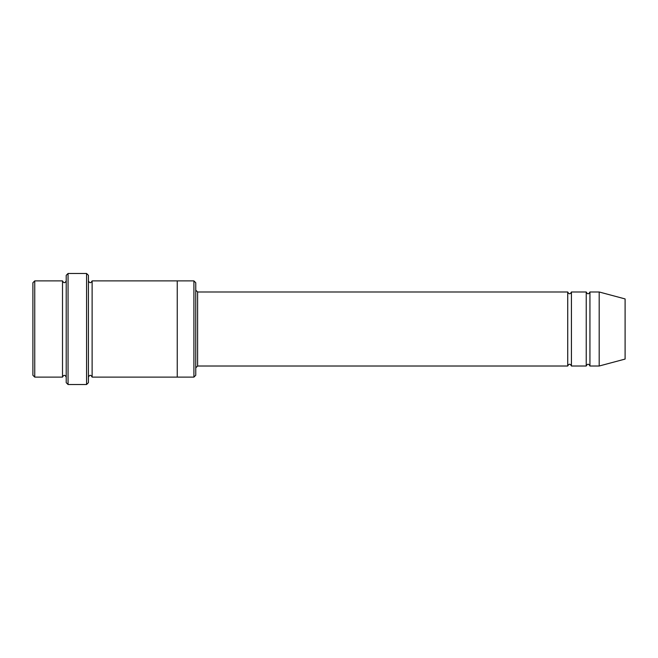 <?xml version="1.0" encoding="UTF-8"?>
<svg xmlns="http://www.w3.org/2000/svg" width="658" height="658" viewBox="0 0 658 658"><rect width="100%" height="100%" fill="white"/><g stroke="black" fill="none" stroke-linecap="round" stroke-linejoin="round"><path stroke-width="0.49" stroke-dasharray="3.29 2.47" d="M586.237 366.012L586.237 291.988M571.432 291.988L571.432 366.012M195.755 375.266L195.755 282.734M62.51 377.116L62.51 280.884M66.211 329L66.211 280.884L66.211 329M34.751 280.884L34.751 377.116M32.9 282.734L32.9 375.266M193.904 377.116L193.904 280.884M567.731 366.012L567.731 291.988M589.938 291.988L589.938 366.012M599.191 291.988L599.191 366.012M625.1 298.929L625.1 359.071M88.419 382.668L88.419 275.332M88.419 329L88.419 280.884L88.419 329M92.12 280.884L92.12 377.116M66.211 275.332L66.211 382.668M177.249 329L177.249 280.884L177.249 329M177.249 280.884L177.249 377.116M86.568 384.519L86.568 273.481M68.062 273.481L68.062 384.519M197.606 366.012L197.606 291.988"/><path stroke-width="0.99" d="M567.731 366.012L197.606 366.012L197.606 291.988L567.731 291.988L567.731 366.012C568.964 363.627 570.198 363.627 571.432 366.012L571.432 291.988L586.237 291.988L586.237 366.012C587.471 363.627 588.704 363.627 589.938 366.012L589.938 291.988L599.191 291.988L599.191 366.012L589.938 366.012M195.755 282.734L195.755 375.266L193.904 377.116L193.904 280.884L195.755 282.734M66.211 280.884C64.978 283.269 63.744 283.269 62.51 280.884L62.51 377.116C63.744 374.731 64.978 374.731 66.211 377.116M34.751 280.884L32.9 282.734L32.9 375.266L34.751 377.116L34.751 280.884L62.51 280.884M599.191 366.012L625.1 359.071L625.1 298.929L599.191 291.988M86.568 273.481L88.419 275.332L88.419 382.668L86.568 384.519L86.568 273.481L68.062 273.481L68.062 384.519L86.568 384.519M88.419 377.116C89.653 374.731 90.886 374.731 92.12 377.116L92.12 280.884C90.886 283.269 89.653 283.269 88.419 280.884M68.062 384.519L66.211 382.668L66.211 275.332L68.062 273.481M92.12 377.116L177.249 377.116L177.249 280.884L193.904 280.884M571.432 366.012L586.237 366.012M34.751 377.116L62.51 377.116M589.938 291.988C588.704 294.373 587.471 294.373 586.237 291.988M571.432 291.988C570.198 294.373 568.964 294.373 567.731 291.988M177.249 377.116L193.904 377.116M92.12 280.884L177.249 280.884M197.606 291.988L195.755 290.137M197.606 366.012L195.755 367.863"/></g></svg>
